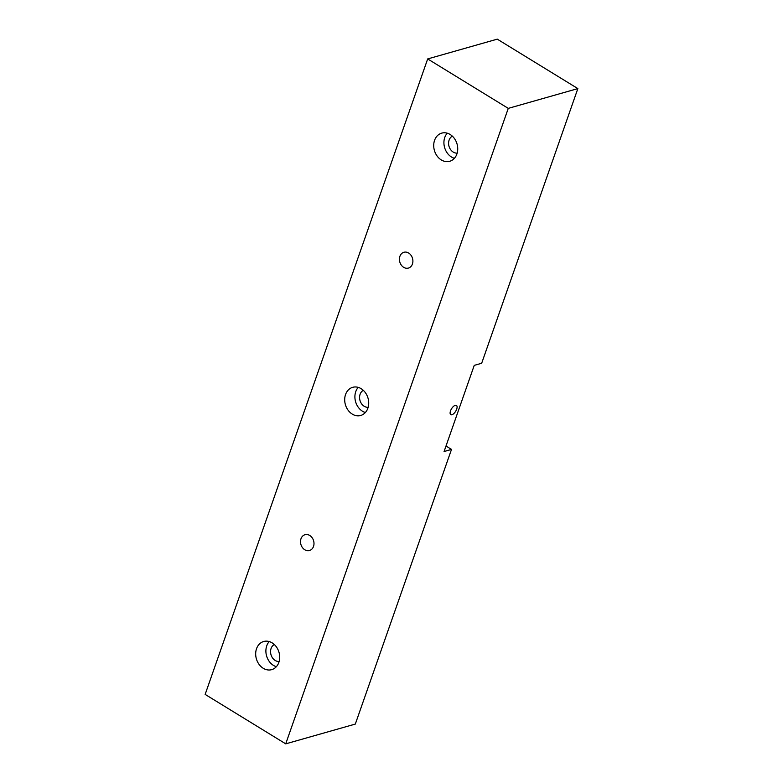 <?xml version="1.0" encoding="UTF-8"?>
<svg xmlns="http://www.w3.org/2000/svg" width="783" height="783" viewBox="0 0 783 783"><rect width="100%" height="100%" fill="white"/><g stroke="black" fill="none" stroke-linecap="round" stroke-linejoin="round"><path stroke-width="1.17" d="M455.236 405.33A5.403 2.408 -58.5 0 1 456.42 405.418A5.403 2.408 -58.5 0 1 455.657 411.29A5.403 2.408 -58.5 0 1 450.773 414.628A5.403 2.408 -58.5 0 1 450.959 409.832A5.403 2.408 -58.5 0 1 455.236 405.33M358.232 387.379A14.632 11.774 -105.9 0 0 362.46 411.202A14.632 11.774 -105.9 0 0 365.377 412.504M363.332 390.345A8.936 7.194 -105.9 0 0 359.583 398.048A8.936 7.194 -105.9 0 0 364.193 406.26A8.936 7.194 -105.9 0 0 368.157 407.297M352.252 414.099A14.632 11.774 74.1 0 1 344.696 399.457A14.632 11.774 74.1 0 1 352.702 387.321A14.632 11.774 74.1 0 1 368.03 398.175A14.632 11.774 74.1 0 1 360.709 415.46A14.632 11.774 74.1 0 1 352.252 414.099M474.244 365.367L481.672 363.263L577.854 88.596L497.274 39.15L427.684 58.931L205.146 694.404L285.726 743.85L355.316 724.069L451.507 449.403L444.078 451.517L474.244 365.367M446.007 446.026L451.507 449.403M276.36 666.695A14.632 11.774 74.1 0 1 266.572 655.9A14.632 11.774 74.1 0 1 269.225 641.561M279.139 661.488A8.936 7.194 74.1 0 1 270.977 654.647A8.936 7.194 74.1 0 1 274.324 644.536M272.141 642.872A14.632 11.774 -105.9 0 0 263.685 641.502A14.632 11.774 -105.9 0 0 256.364 658.797A14.632 11.774 -105.9 0 0 271.691 669.651A14.632 11.774 -105.9 0 0 279.697 657.514A14.632 11.774 -105.9 0 0 272.141 642.872M309.755 535.474A8.212 6.607 -105.9 0 0 305.008 534.711A8.212 6.607 -105.9 0 0 300.897 544.42A8.212 6.607 -105.9 0 0 309.5 550.508A8.212 6.607 -105.9 0 0 313.993 543.696A8.212 6.607 -105.9 0 0 309.755 535.474M447.25 133.188A14.632 11.774 -105.9 0 0 451.478 157.011A14.632 11.774 -105.9 0 0 454.394 158.313M452.349 136.154A8.936 7.194 -105.9 0 0 448.6 143.866A8.936 7.194 -105.9 0 0 453.21 152.068A8.936 7.194 -105.9 0 0 457.174 153.116M441.269 159.918A14.632 11.774 74.1 0 1 433.713 145.266A14.632 11.774 74.1 0 1 441.72 133.13A14.632 11.774 74.1 0 1 457.047 143.984A14.632 11.774 74.1 0 1 449.716 161.278A14.632 11.774 74.1 0 1 441.269 159.918M403.656 267.316A8.212 6.607 74.1 0 1 399.418 259.085A8.212 6.607 74.1 0 1 403.911 252.273A8.212 6.607 74.1 0 1 412.514 258.37A8.212 6.607 74.1 0 1 408.403 268.08A8.212 6.607 74.1 0 1 403.656 267.316M285.726 743.85L508.265 108.377L427.684 58.931M508.265 108.377L577.854 88.596"/></g></svg>
